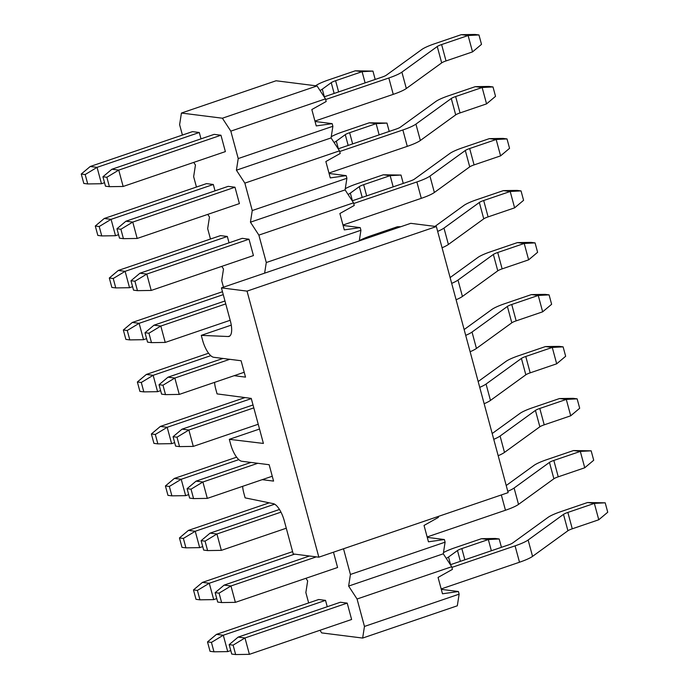 <?xml version="1.0" encoding="UTF-8"?>
<svg xmlns="http://www.w3.org/2000/svg" width="689" height="689" viewBox="0 0 689 689"><rect width="100%" height="100%" fill="white"/><g stroke="black" fill="none" stroke-linecap="round" stroke-linejoin="round"><path stroke-width="1.03" d="M410.747 223.331L436.352 226.56L508.137 492.626L318.835 557.186L247.041 291.12L221.436 287.881L410.747 223.331M229.876 335.956L228.197 336.525A17.191 6.279 -108.8 0 0 229.093 336.404A17.191 6.279 -108.8 0 0 230.367 320.996L221.436 287.881M318.835 557.186L293.23 553.956L284.29 520.841A17.191 6.279 71.2 0 0 273.283 503.65L245.112 497.863L243.846 493.16A17.191 6.279 -108.8 0 1 242.623 486.339M262.216 479.665L273.567 481.094L269.149 464.722L241.839 461.277A17.191 6.279 -108.8 0 1 230.591 444.043L229.316 439.332L263.405 443.432L251.252 398.406L217.061 393.893L215.786 389.19A17.191 6.279 -108.8 0 1 214.563 382.369M234.165 375.686L245.517 377.124L241.098 360.743L213.779 357.298A17.191 6.279 -108.8 0 1 202.54 340.065L201.266 335.362L231.271 325.13M228.197 336.525L201.266 335.362M247.041 291.12L436.352 226.56M259.52 429.032L229.316 439.332M233.106 645.137L229.179 644.637L231.719 654.05L235.647 654.55L233.106 645.137L244.974 637.962L238.153 637.101L229.179 644.637M235.647 654.55L249.392 654.335L244.974 637.962L347.204 603.108L340.375 602.246L238.153 637.101M450.408 564.722L508.241 544.999A8.595 1.404 164.9 0 0 512.599 543.044L547.962 517.43A25.786 4.212 -15.1 0 1 561.018 511.574L587.528 502.531L605.2 502.815L594.357 503.392L587.528 502.531M605.2 502.815L607.741 512.228L598.767 519.764L572.266 528.808A8.595 1.404 -15.1 0 0 567.917 530.754L532.554 556.376A25.786 4.212 164.9 0 1 519.489 562.233L441.175 588.94M347.204 603.108L351.623 619.48L249.392 654.335M519.489 562.233L515.071 545.86L451.898 567.4M515.071 545.86A25.786 4.212 -15.1 0 0 528.136 540.004L563.499 514.382A8.595 1.404 164.9 0 1 567.848 512.435L594.357 503.392L598.767 519.764M219.076 593.151L215.157 592.652L217.698 602.065L221.617 602.565L219.076 593.151L230.953 585.977L224.123 585.116L215.157 592.652M221.617 602.565L235.371 602.35L230.953 585.977L316.32 556.867M224.123 585.116L309.49 556.006M507.784 491.317A25.786 4.212 -15.1 0 0 514.106 488.019L549.469 462.397A8.595 1.404 164.9 0 1 553.827 460.441L580.327 451.407L591.171 450.83L593.711 460.243L584.746 467.779L558.236 476.822A8.595 1.404 -15.1 0 0 553.887 478.769L518.524 504.391A25.786 4.212 164.9 0 1 505.459 510.248L427.146 536.955M333.467 552.19L337.593 567.495L235.371 602.35M584.746 467.779L580.327 451.407L573.498 450.546L546.997 459.58A25.786 4.212 -15.1 0 0 533.932 465.437L506.226 485.512M573.498 450.546L591.171 450.83M205.055 541.166L201.128 540.667L203.668 550.08L207.596 550.58L205.055 541.166L216.923 533.992L210.093 533.131L201.128 540.667M207.596 550.58L221.341 550.365L216.923 533.992L280.974 512.151M210.093 533.131L279.467 509.481M493.763 439.332A25.786 4.212 -15.1 0 0 500.085 436.034L535.439 410.411A8.595 1.404 164.9 0 1 539.797 408.456L566.298 399.422L577.149 398.845L579.69 408.258L570.716 415.794L544.215 424.837A8.595 1.404 -15.1 0 0 539.857 426.784L504.494 452.406A25.786 4.212 164.9 0 1 498.181 455.713M286.279 528.222L221.341 550.365M570.716 415.794L566.298 399.422L559.468 398.561L532.967 407.595A25.786 4.212 -15.1 0 0 519.902 413.452L492.196 433.527M559.468 398.561L573.222 398.345L577.149 398.845M191.025 489.181L187.098 488.682L189.639 498.095L193.566 498.595L191.025 489.181L202.893 482.007L196.072 481.146L187.098 488.682M193.566 498.595L207.311 498.38L202.893 482.007L257.798 463.284M196.072 481.146L250.968 462.422M479.733 387.347A25.786 4.212 -15.1 0 0 486.055 384.049L521.418 358.426A8.595 1.404 164.9 0 1 525.767 356.471L552.277 347.437L563.12 346.86L565.66 356.273L556.686 363.809L530.186 372.844A8.595 1.404 -15.1 0 0 525.836 374.799L490.473 400.421A25.786 4.212 164.9 0 1 484.152 403.72M272.258 476.237L207.311 498.38M556.686 363.809L552.277 347.437L545.447 346.576L518.938 355.61A25.786 4.212 -15.1 0 0 505.881 361.467L478.166 381.542M545.447 346.576L559.192 346.36L563.12 346.86M176.995 437.196L173.077 436.697L175.617 446.11L179.536 446.61L176.995 437.196L188.872 430.022L182.042 429.161L173.077 436.697M179.536 446.61L193.29 446.394L188.872 430.022L253.81 407.879M182.042 429.161L253.027 404.96M465.712 335.362A25.786 4.212 -15.1 0 0 472.025 332.064L507.388 306.441A8.595 1.404 164.9 0 1 511.746 304.486L538.247 295.452L549.09 294.875L551.631 304.288L542.665 311.824L516.164 320.859A8.595 1.404 -15.1 0 0 511.806 322.814L476.444 348.436A25.786 4.212 164.9 0 1 470.122 351.734M258.229 424.252L193.29 446.394M542.665 311.824L538.247 295.452L531.417 294.591L504.916 303.625A25.786 4.212 -15.1 0 0 491.851 309.482L464.145 329.557M531.417 294.591L545.163 294.375L549.09 294.875M162.974 385.211L159.047 384.712L161.588 394.125L165.515 394.625L162.974 385.211L174.842 378.037L168.013 377.176L159.047 384.712M165.515 394.625L179.261 394.409L174.842 378.037L229.747 359.313M168.013 377.176L222.917 358.452M451.683 283.377A25.786 4.212 -15.1 0 0 458.004 280.078L493.358 254.456A8.595 1.404 164.9 0 1 497.716 252.501L524.217 243.467L535.069 242.89L537.609 252.303L528.635 259.839L502.135 268.874A8.595 1.404 -15.1 0 0 497.777 270.829L462.422 296.451A25.786 4.212 164.9 0 1 456.101 299.749M244.199 372.267L179.261 394.409M528.635 259.839L524.217 243.467L517.387 242.606L490.887 251.64A25.786 4.212 -15.1 0 0 477.821 257.497L450.115 277.572M517.387 242.606L531.141 242.39L535.069 242.89M148.945 333.218L145.017 332.727L147.558 342.14L151.485 342.64L148.945 333.218L160.813 326.052L153.992 325.191L145.017 332.727M151.485 342.64L165.231 342.424L160.813 326.052L225.759 303.909M153.992 325.191L224.967 300.981M437.653 231.392A25.786 4.212 -15.1 0 0 443.974 228.093L479.337 202.471A8.595 1.404 164.9 0 1 483.687 200.516L510.196 191.482L521.039 190.905L523.58 200.318L514.614 207.854L488.105 216.889A8.595 1.404 -15.1 0 0 483.756 218.844L448.393 244.466A25.786 4.212 164.9 0 1 442.071 247.764M230.178 320.282L165.231 342.424M514.614 207.854L510.196 191.482L503.366 190.62L476.857 199.655A25.786 4.212 -15.1 0 0 463.8 205.511L434.992 226.388M503.366 190.62L517.112 190.405L521.039 190.905M134.915 281.233L130.996 280.742L133.537 290.155L137.456 290.655L134.915 281.233L146.791 274.067L139.962 273.206L130.996 280.742M137.456 290.655L151.21 290.439L146.791 274.067L249.013 239.204L253.431 255.576L151.21 290.439M139.962 273.206L242.192 238.342L249.013 239.204M352.217 200.818L410.058 181.095A8.595 1.404 164.9 0 0 414.408 179.149L449.771 153.526A25.786 4.212 -15.1 0 1 462.836 147.67L489.336 138.635L503.082 138.42L507.009 138.92L496.166 139.497L489.336 138.635M507.009 138.92L509.55 148.333L500.584 155.869L474.084 164.904A8.595 1.404 -15.1 0 0 469.726 166.859L434.363 192.481A25.786 4.212 164.9 0 1 421.298 198.337L342.984 225.036M421.298 198.337L416.879 181.956L353.715 203.505M416.879 181.956A25.786 4.212 -15.1 0 0 429.945 176.1L465.308 150.486A8.595 1.404 164.9 0 1 469.665 148.531L496.166 139.497L500.584 155.869M120.894 229.248L116.966 228.757L119.507 238.17L123.434 238.661L120.894 229.248L132.762 222.082L125.932 221.221L116.966 228.757M123.434 238.661L137.18 238.454L132.762 222.082L234.992 187.219L239.41 203.591L137.18 238.454M125.932 221.221L228.162 186.357L234.992 187.219M338.196 148.833L396.029 129.11A8.595 1.404 164.9 0 0 400.387 127.164L435.741 101.541A25.786 4.212 -15.1 0 1 448.806 95.685L475.307 86.65L489.061 86.435L492.988 86.935L482.136 87.512L475.307 86.65M492.988 86.935L495.529 96.348L486.555 103.884L460.054 112.918A8.595 1.404 -15.1 0 0 455.696 114.874L420.342 140.496A25.786 4.212 164.9 0 1 407.277 146.352L328.963 173.051M407.277 146.352L402.858 129.971L339.686 151.52M402.858 129.971A25.786 4.212 -15.1 0 0 415.923 124.115L451.278 98.501A8.595 1.404 164.9 0 1 455.636 96.546L482.136 87.512L486.555 103.884M106.864 177.262L102.937 176.772L105.477 186.185L109.405 186.676L106.864 177.262L118.732 170.097L111.911 169.236L102.937 176.772M109.405 186.676L123.15 186.469L118.732 170.097L220.962 135.233L225.381 151.606L123.15 186.469M111.911 169.236L214.133 134.372L220.962 135.233M324.166 96.848L381.999 77.125A8.595 1.404 164.9 0 0 386.357 75.179L421.72 49.556A25.786 4.212 -15.1 0 1 434.776 43.7L461.286 34.665L475.031 34.45L478.958 34.95L468.115 35.527L461.286 34.665M478.958 34.95L481.499 44.363L472.533 51.899L446.024 60.933A8.595 1.404 -15.1 0 0 441.675 62.888L406.312 88.502A25.786 4.212 164.9 0 1 393.247 94.359L314.933 121.066M393.247 94.359L388.829 77.986L325.656 99.535M388.829 77.986A25.786 4.212 -15.1 0 0 401.894 72.13L437.257 46.516A8.595 1.404 164.9 0 1 441.606 44.561L468.115 35.527L472.533 51.899M211.428 642.398L207.501 641.907L210.042 651.32L213.969 651.811L211.428 642.398L223.296 635.232L216.467 634.371L207.501 641.907M213.969 651.811L227.714 651.605L223.296 635.232L325.527 600.369L327.241 606.725M216.467 634.371L318.697 599.508L325.527 600.369M230.781 650.562L227.714 651.605M446.283 558.4A25.786 4.212 -15.1 0 0 448.53 557.022L457.479 550.537A8.595 1.404 164.9 0 1 461.837 548.582L488.337 539.547L481.508 538.686L455.007 547.721A25.786 4.212 -15.1 0 0 443.475 552.604M481.508 538.686L495.262 538.471L499.189 538.97L488.337 539.547L491.36 550.752M501.437 547.316L499.189 538.97M197.398 590.413L193.471 589.922L196.012 599.335L199.939 599.826L197.398 590.413L209.275 583.247L202.445 582.386L193.471 589.922M199.939 599.826L213.693 599.619L209.275 583.247L294.642 554.137M202.445 582.386L292.601 551.639M216.751 598.577L213.693 599.619M183.377 538.428L179.45 537.937L181.991 547.35L185.918 547.841L183.377 538.428L195.245 531.262L188.416 530.401L179.45 537.937M185.918 547.841L199.664 547.634L195.245 531.262L274.635 504.184M188.416 530.401L269.27 502.824M202.721 546.592L199.664 547.634M169.348 486.443L165.42 485.952L167.961 495.365L171.888 495.856L169.348 486.443L181.216 479.277L174.386 478.416L165.42 485.952M171.888 495.856L185.634 495.649L181.216 479.277L238.816 459.632M174.386 478.416L236.628 457.186M188.7 494.607L185.634 495.649M155.318 434.458L151.391 433.967L153.931 443.38L157.859 443.871L155.318 434.458L167.194 427.292L160.365 426.431L151.391 433.967M157.859 443.871L171.613 443.664L167.194 427.292L251.313 398.604M160.365 426.431L244.965 397.579M174.67 442.614L171.613 443.664M141.297 382.473L137.369 381.982L139.91 391.395L143.837 391.886L141.297 382.473L153.165 375.307L146.335 374.446L137.369 381.982M143.837 391.886L157.583 391.679L153.165 375.307L210.756 355.662M146.335 374.446L208.578 353.216M160.64 390.629L157.583 391.679M127.267 330.487L123.34 329.988L125.88 339.41L129.808 339.901L127.267 330.487L139.135 323.313L132.314 322.452L123.34 329.988M129.808 339.901L143.553 339.694L139.135 323.313L223.253 294.634M132.314 322.452L222.469 291.714M146.619 338.643L143.553 339.694M399.758 227.077L397.346 226.767L370.846 235.81A25.786 4.212 -15.1 0 0 359.313 240.685M397.346 226.767L400.809 226.715M113.237 278.502L109.31 278.003L111.851 287.425L115.778 287.916L113.237 278.502L125.114 271.328L118.284 270.467L109.31 278.003M115.778 287.916L129.532 287.709L125.114 271.328L227.336 236.473L229.049 242.821M118.284 270.467L220.506 235.612L227.336 236.473M132.589 286.658L129.532 287.709M348.091 194.496A25.786 4.212 -15.1 0 0 350.339 193.127L359.296 186.633A8.595 1.404 164.9 0 1 363.646 184.686L390.155 175.643L383.325 174.782L356.824 183.825A25.786 4.212 -15.1 0 0 345.284 188.7M383.325 174.782L400.998 175.066L390.155 175.643L393.178 186.857M403.254 183.42L400.998 175.066M99.216 226.517L95.289 226.018L97.829 235.431L101.757 235.931L99.216 226.517L111.084 219.343L104.254 218.482L95.289 226.018M101.757 235.931L115.502 235.716L111.084 219.343L213.314 184.488L215.028 190.836M104.254 218.482L206.485 183.627L213.314 184.488M118.56 234.673L115.502 235.716M334.07 142.511A25.786 4.212 -15.1 0 0 336.31 141.142L345.267 134.648A8.595 1.404 164.9 0 1 349.624 132.701L376.125 123.658L369.295 122.797L342.795 131.84A25.786 4.212 -15.1 0 0 331.263 136.715M369.295 122.797L386.968 123.081L376.125 123.658L379.148 134.872M389.225 131.435L386.968 123.081M85.186 174.532L81.259 174.033L83.8 183.446L87.727 183.946L85.186 174.532L97.054 167.358L90.233 166.497L81.259 174.033M87.727 183.946L101.472 183.73L97.054 167.358L199.285 132.503L200.999 138.851M90.233 166.497L192.455 131.642L199.285 132.503M104.539 182.688L101.472 183.73M320.041 90.526A25.786 4.212 -15.1 0 0 322.288 89.157L331.237 82.663A8.595 1.404 164.9 0 1 335.595 80.716L362.095 71.673L355.274 70.812L328.765 79.855A25.786 4.212 -15.1 0 0 315.7 85.712L315.631 85.755M355.274 70.812L372.947 71.096L362.095 71.673L365.118 82.887M375.195 79.45L372.947 71.096M264.628 273.154L266.281 262.535L258.875 235.113L250.443 222.185L252.252 210.55L244.853 183.128L236.413 170.2L238.222 158.565L230.824 131.143L222.392 118.215L181.422 113.048L276.074 80.768L317.043 85.936L325.475 98.863L326.19 101.498L311.824 109.551L316.242 125.923L332.167 123.65L332.882 126.285L331.073 137.921L339.505 150.848L340.22 153.483L325.854 161.536L330.272 177.908L346.197 175.635L346.903 178.27L345.094 189.906L353.535 202.833L354.241 205.468L339.875 213.521L344.293 229.893L360.218 227.62L360.933 230.255L359.279 240.874M315.045 121.488L332.167 123.65M329.075 173.473L346.197 175.635M343.096 225.458L360.218 227.62M438.161 516.492L438.402 517.387L424.036 525.44L428.455 541.812L444.379 539.53L445.094 542.174L443.285 553.81L451.717 566.728L452.432 569.372L438.066 577.425L442.484 593.797L458.409 591.515L459.124 594.159L457.315 605.795L362.655 638.066L364.464 626.439L357.066 599.008L348.634 586.081L350.434 574.454L343.51 548.771M427.258 537.377L444.379 539.53M441.287 589.362L458.409 591.515M181.422 113.048L179.614 124.683L182.413 135.061M193.73 162.397L195.452 165.033L193.643 176.668L196.443 187.046M207.759 214.382L209.473 217.018L207.665 228.653L210.472 239.031M221.789 266.367L223.503 269.003L221.694 280.638L223.46 287.192M305.942 578.286L307.664 580.913L305.856 592.549L308.655 602.935M319.972 630.271L321.685 632.898L362.655 638.066M222.392 118.215L317.043 85.936M230.824 131.143L325.475 98.863M238.222 158.565L332.882 126.285M236.413 170.2L331.073 137.921M244.853 183.128L339.505 150.848M252.252 210.55L346.903 178.27M353.535 202.833L258.875 235.113M266.281 262.535L360.933 230.255M350.434 574.454L445.094 542.174M348.634 586.081L443.285 553.81M357.066 599.008L451.717 566.728M364.464 626.439L459.124 594.159M345.094 189.906L250.443 222.185M567.848 512.435L572.266 528.808M563.499 514.382L567.917 530.754M528.136 540.004L532.554 556.376M505.459 510.248L501.334 494.952M553.827 460.441L558.236 476.822M549.469 462.397L553.887 478.769M514.106 488.019L518.524 504.391M539.797 408.456L544.215 424.837M535.439 410.411L539.857 426.784M500.085 436.034L504.494 452.406M525.767 356.471L530.186 372.844M521.418 358.426L525.836 374.799M486.055 384.049L490.473 400.421M511.746 304.486L516.164 320.859M507.388 306.441L511.806 322.814M472.025 332.064L476.444 348.436M497.716 252.501L502.135 268.874M493.358 254.456L497.777 270.829M458.004 280.078L462.422 296.451M483.687 200.516L488.105 216.889M479.337 202.471L483.756 218.844M443.974 228.093L448.393 244.466M469.665 148.531L474.084 164.904M465.308 150.486L469.726 166.859M429.945 176.1L434.363 192.481M455.636 96.546L460.054 112.918M451.278 98.501L455.696 114.874M415.923 124.115L420.342 140.496M441.606 44.561L446.024 60.933M437.257 46.516L441.675 62.888M401.894 72.13L406.312 88.502M461.837 548.582L464.86 559.795M457.479 550.537L460.39 561.32M448.53 557.022L450.589 564.661M363.646 184.686L366.669 195.891M359.296 186.633L362.199 197.416M350.339 193.127L352.398 200.757M349.624 132.701L352.647 143.906M345.267 134.648L348.178 145.431M336.31 141.142L338.377 148.772M335.595 80.716L338.618 91.921M331.237 82.663L334.148 93.446M322.288 89.157L324.347 96.787"/></g></svg>
